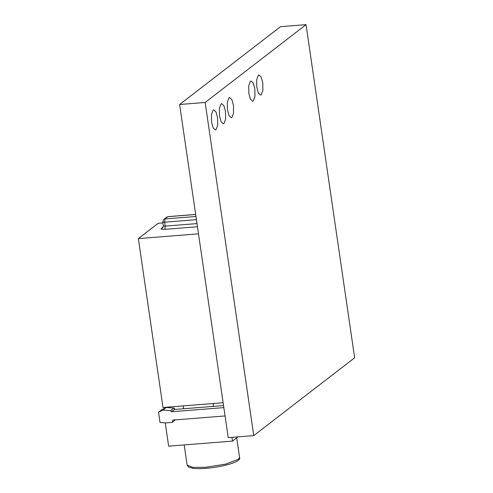 <?xml version="1.0" encoding="UTF-8"?>
<svg xmlns="http://www.w3.org/2000/svg" width="493" height="493" viewBox="0 0 493 493"><rect width="100%" height="100%" fill="white"/><g stroke="black" fill="none" stroke-linecap="round" stroke-linejoin="round"><path stroke-width="0.74" d="M213.112 403.527L213.531 406.386M211.589 122.19L211.448 114.561L213.136 110.056L213.771 109.791L216.014 111.979L217.549 117.593L217.69 125.222L216.002 129.727L215.367 129.992L213.124 127.804L211.589 122.19M219.533 116.058L219.391 108.435L221.08 103.924L221.708 103.666L223.951 105.853L225.492 111.467L225.634 119.096L223.945 123.601L223.311 123.86L221.067 121.672L219.533 116.058M227.476 109.933L227.335 102.304L229.017 97.799L229.652 97.54L231.895 99.722L233.435 105.336L233.577 112.965L231.889 117.47L231.254 117.735L229.011 115.547L227.476 109.933M248.86 93.436L248.719 85.807L250.407 81.302L251.042 81.037L253.285 83.225L254.819 88.839L254.961 96.468L253.273 100.973L252.638 101.238L250.395 99.05L248.86 93.436M256.804 87.31L256.662 79.681L258.35 75.17L258.979 74.911L261.222 77.099L262.763 82.713L262.905 90.342L261.216 94.847L260.581 95.106L258.338 92.924L256.804 87.31M223.132 402.732L163.004 407.495L138.367 238.606L198.494 233.836M138.367 238.606L158.228 223.28L162.893 222.91M253.759 435.609L228.228 437.636L179.625 104.498L280.499 26.677L306.036 24.65L354.633 357.782L253.759 435.609L205.162 102.47L306.036 24.65M183.618 408.759L183.199 405.899M175.181 409.424L173.93 408.056L166.24 407.489L161.92 409.578L158.53 412.197L160.028 422.489L165.63 422.908L172.242 422.378L172.809 420.098L225.061 415.95M172.242 422.378L174.442 420.683L174.725 419.543M165.247 422.877L168.643 446.159L232.48 441.099L231.932 437.34M223.847 407.612L171.527 411.76L174.479 409.48L223.551 405.591M179.625 104.498L205.162 102.47M237.977 436.86L232.48 441.099M171.527 411.76L170.535 410.675L162.844 410.108L158.53 412.197M170.535 410.675L173.93 408.056M162.844 410.108L166.24 407.489M209.094 442.954L195.727 444.014M187.149 465.127L192.738 467.376L205.575 467.309L225.554 464.147L238.396 459.316L239.567 457.479C241.588 461.836 223.465 466.834 206.074 468.35C200.552 468.781 196.06 468.757 192.603 468.276L188.597 467.081L187.149 465.127L184.203 444.926M195.672 214.492L167.971 216.692L163.781 219.428L162.758 221.961L163.331 225.893L162.548 228.049L161.279 228.53L163.232 227.026M161.279 228.53C160.644 229.245 161.815 229.516 164.798 229.35L165.21 226.114L197.003 223.594M197.465 226.762L164.798 229.35M196.43 219.662L164.631 222.183L165.21 226.114C163.719 226.201 163.134 226.065 163.448 225.708M162.875 221.77C162.561 222.127 163.146 222.263 164.631 222.183L165.044 218.947L195.968 216.495M166.702 217.173L168.138 216.618L166.702 217.173L163.781 219.428M236.702 437.839L239.567 457.479M195.666 214.437L168.138 216.618"/></g></svg>
